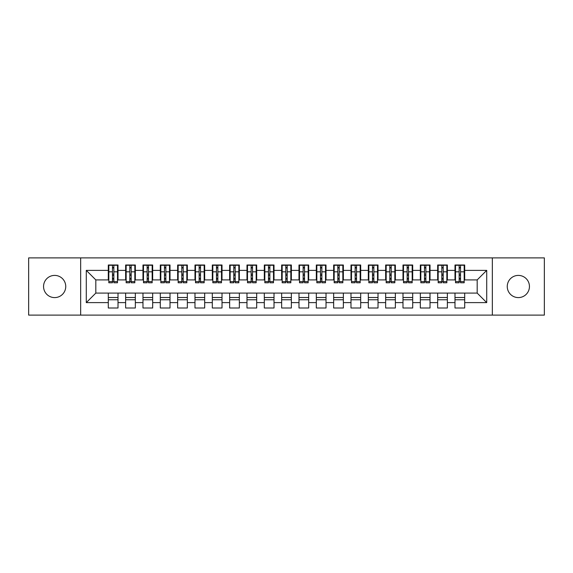 <?xml version="1.0" encoding="UTF-8"?>
<svg xmlns="http://www.w3.org/2000/svg" width="573" height="573" viewBox="0 0 573 573"><rect width="100%" height="100%" fill="white"/><g stroke="black" fill="none" stroke-linecap="round" stroke-linejoin="round"><path stroke-width="0.86" d="M518.35 275.405A11.095 11.095 0 0 0 507.255 286.5A11.095 11.095 0 0 0 518.35 297.595A11.095 11.095 0 0 0 529.445 286.5A11.095 11.095 0 0 0 518.35 275.405M54.65 275.405A11.095 11.095 0 0 0 43.555 286.5A11.095 11.095 0 0 0 54.65 297.595A11.095 11.095 0 0 0 65.745 286.5A11.095 11.095 0 0 0 54.65 275.405M492.343 315.1L544.35 315.1L544.35 257.9L492.343 257.9L492.343 315.1L80.657 315.1L80.657 257.9L28.65 257.9L28.65 315.1L80.657 315.1M459.152 275.491L460.534 275.491L459.152 275.491M464.696 297.509L454.991 297.509M454.991 299.758L464.696 299.758M441.819 275.491L443.201 275.491L441.819 275.491M447.363 297.509L437.657 297.509M437.657 299.758L447.363 299.758M424.486 275.491L425.868 275.491L424.486 275.491M430.029 297.509L420.324 297.509M420.324 299.758L430.029 299.758M407.145 275.491L408.535 275.491L407.145 275.491M412.696 297.509L402.991 297.509M402.991 299.758L412.696 299.758M389.812 275.491L391.201 275.491L389.812 275.491M395.363 297.509L385.65 297.509M385.65 299.758L395.363 299.758M372.479 275.491L373.868 275.491L372.479 275.491M378.022 297.509L368.317 297.509M368.317 299.758L378.022 299.758M355.145 275.491L356.528 275.491L355.145 275.491M360.689 297.509L350.984 297.509M350.984 299.758L360.689 299.758M337.812 275.491L339.195 275.491L337.812 275.491M343.356 297.509L333.651 297.509M333.651 299.758L343.356 299.758M320.479 275.491L321.861 275.491L320.479 275.491M326.023 297.509L316.317 297.509M316.317 299.758L326.023 299.758M303.138 275.491L304.528 275.491L303.138 275.491M308.689 297.509L298.984 297.509M298.984 299.758L308.689 299.758M285.805 275.491L287.195 275.491L285.805 275.491M291.356 297.509L281.644 297.509M281.644 299.758L291.356 299.758M268.472 275.491L269.862 275.491L268.472 275.491M274.016 297.509L264.311 297.509M264.311 299.758L274.016 299.758M251.139 275.491L252.521 275.491L251.139 275.491M256.683 297.509L246.977 297.509M246.977 299.758L256.683 299.758M233.805 275.491L235.188 275.491L233.805 275.491M239.349 297.509L229.644 297.509M229.644 299.758L239.349 299.758M216.472 275.491L217.855 275.491L216.472 275.491M222.016 297.509L212.311 297.509M212.311 299.758L222.016 299.758M199.132 275.491L200.521 275.491L199.132 275.491M204.683 297.509L194.978 297.509M194.978 299.758L204.683 299.758M181.799 275.491L183.188 275.491L181.799 275.491M187.35 297.509L177.637 297.509M177.637 299.758L187.35 299.758M164.465 275.491L165.855 275.491L164.465 275.491M170.009 297.509L160.304 297.509M160.304 299.758L170.009 299.758M147.132 275.491L148.514 275.491L147.132 275.491M152.676 297.509L142.971 297.509M142.971 299.758L152.676 299.758M129.799 275.491L131.181 275.491L129.799 275.491M135.343 297.509L125.637 297.509M125.637 299.758L135.343 299.758M492.343 257.9L80.657 257.9M108.82 279.911L95.82 279.911L86.287 270.377L86.287 302.623L108.304 302.623L108.304 307.995L118.009 307.995L118.009 302.623L125.637 302.623L125.637 307.995L135.343 307.995L135.343 302.623L142.971 302.623L142.971 307.995L152.676 307.995L152.676 302.623L160.304 302.623L160.304 307.995L170.009 307.995L170.009 302.623L177.637 302.623L177.637 307.995L187.35 307.995L187.35 302.623L194.978 302.623L194.978 307.995L204.683 307.995L204.683 302.623L212.311 302.623L212.311 307.995L222.016 307.995L222.016 302.623L229.644 302.623L229.644 307.995L239.349 307.995L239.349 302.623L246.977 302.623L246.977 307.995L256.683 307.995L256.683 302.623L264.311 302.623L264.311 307.995L274.016 307.995L274.016 302.623L281.644 302.623L281.644 307.995L291.356 307.995L291.356 302.623L298.984 302.623L298.984 307.995L308.689 307.995L308.689 302.623L316.317 302.623L316.317 307.995L326.023 307.995L326.023 302.623L333.651 302.623L333.651 307.995L343.356 307.995L343.356 302.623L350.984 302.623L350.984 307.995L360.689 307.995L360.689 302.623L368.317 302.623L368.317 307.995L378.022 307.995L378.022 302.623L385.65 302.623L385.65 307.995L395.363 307.995L395.363 302.623L402.991 302.623L402.991 307.995L412.696 307.995L412.696 302.623L420.324 302.623L420.324 307.995L430.029 307.995L430.029 302.623L437.657 302.623L437.657 307.995L447.363 307.995L447.363 302.623L454.991 302.623L454.991 307.995L464.696 307.995L464.696 293.089L477.18 293.089L477.18 279.911L464.18 279.911M86.287 270.377L108.304 270.377L108.304 279.911M477.18 279.911L486.713 270.377L464.696 270.377L464.696 265.005L454.991 265.005L454.991 270.377L447.363 270.377L447.363 265.005L437.657 265.005L437.657 270.377L430.029 270.377L430.029 265.005L420.324 265.005L420.324 270.377L412.696 270.377L412.696 265.005L402.991 265.005L402.991 270.377L395.363 270.377L395.363 265.005L385.65 265.005L385.65 270.377L378.022 270.377L378.022 265.005L368.317 265.005L368.317 270.377L360.689 270.377L360.689 265.005L350.984 265.005L350.984 270.377L343.356 270.377L343.356 265.005L333.651 265.005L333.651 270.377L326.023 270.377L326.023 265.005L316.317 265.005L316.317 270.377L308.689 270.377L308.689 265.005L298.984 265.005L298.984 270.377L291.356 270.377L291.356 265.005L281.644 265.005L281.644 270.377L274.016 270.377L274.016 265.005L264.311 265.005L264.311 270.377L256.683 270.377L256.683 265.005L246.977 265.005L246.977 270.377L239.349 270.377L239.349 265.005L229.644 265.005L229.644 270.377L222.016 270.377L222.016 265.005L212.311 265.005L212.311 270.377L204.683 270.377L204.683 265.005L194.978 265.005L194.978 270.377L187.35 270.377L187.35 265.005L177.637 265.005L177.637 270.377L170.009 270.377L170.009 265.005L160.304 265.005L160.304 270.377L152.676 270.377L152.676 265.005L142.971 265.005L142.971 270.377L135.343 270.377L135.343 265.005L125.637 265.005L125.637 270.377L118.009 270.377L118.009 265.005L108.304 265.005L108.304 270.377M486.713 270.377L486.713 302.623L464.696 302.623M447.363 302.623L447.363 293.089L464.696 293.089M454.991 302.623L454.991 293.089M464.696 270.377L464.696 279.911M430.029 302.623L430.029 293.089L447.363 293.089M437.657 302.623L437.657 293.089M454.991 270.377L454.991 279.911L446.847 279.911M447.363 270.377L447.363 279.911M412.696 302.623L412.696 293.089L430.029 293.089M420.324 302.623L420.324 293.089M437.657 270.377L437.657 279.911L429.506 279.911M430.029 270.377L430.029 279.911M395.363 302.623L395.363 293.089L412.696 293.089M402.991 302.623L402.991 293.089M420.324 270.377L420.324 279.911L412.173 279.911M412.696 270.377L412.696 279.911M378.022 302.623L378.022 293.089L395.363 293.089M385.65 302.623L385.65 293.089M402.991 270.377L402.991 279.911L394.84 279.911M395.363 270.377L395.363 279.911M360.689 302.623L360.689 293.089L378.022 293.089M368.317 302.623L368.317 293.089M385.65 270.377L385.65 279.911L377.507 279.911M378.022 270.377L378.022 279.911M343.356 302.623L343.356 293.089L360.689 293.089M350.984 302.623L350.984 293.089M368.317 270.377L368.317 279.911L360.173 279.911M360.689 270.377L360.689 279.911M326.023 302.623L326.023 293.089L343.356 293.089M333.651 302.623L333.651 293.089M350.984 270.377L350.984 279.911L342.84 279.911M343.356 270.377L343.356 279.911M308.689 302.623L308.689 293.089L326.023 293.089M316.317 302.623L316.317 293.089M333.651 270.377L333.651 279.911L325.5 279.911M326.023 270.377L326.023 279.911M291.356 302.623L291.356 293.089L308.689 293.089M298.984 302.623L298.984 293.089M316.317 270.377L316.317 279.911L308.167 279.911M308.689 270.377L308.689 279.911M274.016 302.623L274.016 293.089L291.356 293.089M281.644 302.623L281.644 293.089M298.984 270.377L298.984 279.911L290.833 279.911M291.356 270.377L291.356 279.911M256.683 302.623L256.683 293.089L274.016 293.089M264.311 302.623L264.311 293.089M281.644 270.377L281.644 279.911L273.5 279.911M274.016 270.377L274.016 279.911M239.349 302.623L239.349 293.089L256.683 293.089M246.977 302.623L246.977 293.089M264.311 270.377L264.311 279.911L256.167 279.911M256.683 270.377L256.683 279.911M222.016 302.623L222.016 293.089L239.349 293.089M229.644 302.623L229.644 293.089M246.977 270.377L246.977 279.911L238.834 279.911M239.349 270.377L239.349 279.911M204.683 302.623L204.683 293.089L222.016 293.089M212.311 302.623L212.311 293.089M229.644 270.377L229.644 279.911L221.493 279.911M222.016 270.377L222.016 279.911M187.35 302.623L187.35 293.089L204.683 293.089M194.978 302.623L194.978 293.089M212.311 270.377L212.311 279.911L204.16 279.911M204.683 270.377L204.683 279.911M170.009 302.623L170.009 293.089L187.35 293.089M177.637 302.623L177.637 293.089M194.978 270.377L194.978 279.911L186.827 279.911M187.35 270.377L187.35 279.911M152.676 302.623L152.676 293.089L170.009 293.089M160.304 302.623L160.304 293.089M177.637 270.377L177.637 279.911L169.493 279.911M170.009 270.377L170.009 279.911M135.343 302.623L135.343 293.089L152.676 293.089M142.971 302.623L142.971 293.089M160.304 270.377L160.304 279.911L152.16 279.911M152.676 270.377L152.676 279.911M118.009 302.623L118.009 293.089L135.343 293.089M125.637 302.623L125.637 293.089M142.971 270.377L142.971 279.911L134.827 279.911M135.343 270.377L135.343 279.911M112.466 275.491L113.848 275.491L112.466 275.491M118.009 297.509L108.304 297.509M108.304 299.758L118.009 299.758M86.287 302.623L95.82 293.089L118.009 293.089M108.304 302.623L108.304 293.089M125.637 270.377L125.637 279.911L117.486 279.911M118.009 270.377L118.009 279.911M95.82 279.911L95.82 293.089M455.514 279.911L454.991 279.911M438.173 279.911L437.657 279.911M420.84 279.911L420.324 279.911M403.507 279.911L402.991 279.911M386.173 279.911L385.65 279.911M368.84 279.911L368.317 279.911M351.507 279.911L350.984 279.911M334.166 279.911L333.651 279.911M316.833 279.911L316.317 279.911M299.5 279.911L298.984 279.911M282.167 279.911L281.644 279.911M264.833 279.911L264.311 279.911M247.5 279.911L246.977 279.911M230.16 279.911L229.644 279.911M212.827 279.911L212.311 279.911M195.493 279.911L194.978 279.911M178.16 279.911L177.637 279.911M160.827 279.911L160.304 279.911M143.494 279.911L142.971 279.911M126.153 279.911L125.637 279.911M486.713 302.623L477.18 293.089M108.82 265.177L117.486 265.177L108.82 265.177L108.82 282.776L112.466 282.776L112.466 265.242L117.486 265.27L117.486 282.776L113.848 282.776L113.848 265.27M112.466 267.498L113.848 267.498M112.466 281.314L113.848 281.314M113.848 279.137L112.466 279.137M112.466 278.285L113.848 278.285M118.009 273.242L117.486 273.242M118.009 275.491L117.486 275.491M108.82 273.242L108.304 273.242M108.82 275.491L108.304 275.491M126.153 265.177L134.827 265.177L126.153 265.177L126.153 282.776L129.799 282.776L129.799 265.242L134.827 265.27L134.827 282.776L131.181 282.776L131.181 265.27M129.799 267.498L131.181 267.498M129.799 281.314L131.181 281.314M131.181 279.137L129.799 279.137M129.799 278.285L131.181 278.285M135.343 273.242L134.827 273.242M135.343 275.491L134.827 275.491M126.153 273.242L125.637 273.242M126.153 275.491L125.637 275.491M143.494 265.177L152.16 265.177L143.494 265.177L143.494 282.776L147.132 282.776L147.132 265.242L152.16 265.27L152.16 282.776L148.514 282.776L148.514 265.27M147.132 267.498L148.514 267.498M147.132 281.314L148.514 281.314M148.514 279.137L147.132 279.137M147.132 278.285L148.514 278.285M152.676 273.242L152.16 273.242M152.676 275.491L152.16 275.491M143.494 273.242L142.971 273.242M143.494 275.491L142.971 275.491M160.827 265.177L169.493 265.177L160.827 265.177L160.827 282.776L164.465 282.776L164.465 265.242L169.493 265.27L169.493 282.776L165.855 282.776L165.855 265.27M164.465 267.498L165.855 267.498M164.465 281.314L165.855 281.314M165.855 279.137L164.465 279.137M164.465 278.285L165.855 278.285M170.009 273.242L169.493 273.242M170.009 275.491L169.493 275.491M160.827 273.242L160.304 273.242M160.827 275.491L160.304 275.491M178.16 265.177L186.827 265.177L178.16 265.177L178.16 282.776L181.799 282.776L181.799 265.242L186.827 265.27L186.827 282.776L183.188 282.776L183.188 265.27M181.799 267.498L183.188 267.498M181.799 281.314L183.188 281.314M183.188 279.137L181.799 279.137M181.799 278.285L183.188 278.285M187.35 273.242L186.827 273.242M187.35 275.491L186.827 275.491M178.16 273.242L177.637 273.242M178.16 275.491L177.637 275.491M195.493 265.177L204.16 265.177L195.493 265.177L195.493 282.776L199.132 282.776L199.132 265.242L204.16 265.27L204.16 282.776L200.521 282.776L200.521 265.27M199.132 267.498L200.521 267.498M199.132 281.314L200.521 281.314M200.521 279.137L199.132 279.137M199.132 278.285L200.521 278.285M204.683 273.242L204.16 273.242M204.683 275.491L204.16 275.491M195.493 273.242L194.978 273.242M195.493 275.491L194.978 275.491M212.827 265.177L221.493 265.177L212.827 265.177L212.827 282.776L216.472 282.776L216.472 265.242L221.493 265.27L221.493 282.776L217.855 282.776L217.855 265.27M216.472 267.498L217.855 267.498M216.472 281.314L217.855 281.314M217.855 279.137L216.472 279.137M216.472 278.285L217.855 278.285M222.016 273.242L221.493 273.242M222.016 275.491L221.493 275.491M212.827 273.242L212.311 273.242M212.827 275.491L212.311 275.491M230.16 265.177L238.834 265.177L230.16 265.177L230.16 282.776L233.805 282.776L233.805 265.242L238.834 265.27L238.834 282.776L235.188 282.776L235.188 265.27M233.805 267.498L235.188 267.498M233.805 281.314L235.188 281.314M235.188 279.137L233.805 279.137M233.805 278.285L235.188 278.285M239.349 273.242L238.834 273.242M239.349 275.491L238.834 275.491M230.16 273.242L229.644 273.242M230.16 275.491L229.644 275.491M247.5 265.177L256.167 265.177L247.5 265.177L247.5 282.776L251.139 282.776L251.139 265.242L256.167 265.27L256.167 282.776L252.521 282.776L252.521 265.27M251.139 267.498L252.521 267.498M251.139 281.314L252.521 281.314M252.521 279.137L251.139 279.137M251.139 278.285L252.521 278.285M256.683 273.242L256.167 273.242M256.683 275.491L256.167 275.491M247.5 273.242L246.977 273.242M247.5 275.491L246.977 275.491M264.833 265.177L273.5 265.177L264.833 265.177L264.833 282.776L268.472 282.776L268.472 265.242L273.5 265.27L273.5 282.776L269.862 282.776L269.862 265.27M268.472 267.498L269.862 267.498M268.472 281.314L269.862 281.314M269.862 279.137L268.472 279.137M268.472 278.285L269.862 278.285M274.016 273.242L273.5 273.242M274.016 275.491L273.5 275.491M264.833 273.242L264.311 273.242M264.833 275.491L264.311 275.491M282.167 265.177L290.833 265.177L282.167 265.177L282.167 282.776L285.805 282.776L285.805 265.242L290.833 265.27L290.833 282.776L287.195 282.776L287.195 265.27M285.805 267.498L287.195 267.498M285.805 281.314L287.195 281.314M287.195 279.137L285.805 279.137M285.805 278.285L287.195 278.285M291.356 273.242L290.833 273.242M291.356 275.491L290.833 275.491M282.167 273.242L281.644 273.242M282.167 275.491L281.644 275.491M299.5 265.177L308.167 265.177L299.5 265.177L299.5 282.776L303.138 282.776L303.138 265.242L308.167 265.27L308.167 282.776L304.528 282.776L304.528 265.27M303.138 267.498L304.528 267.498M303.138 281.314L304.528 281.314M304.528 279.137L303.138 279.137M303.138 278.285L304.528 278.285M308.689 273.242L308.167 273.242M308.689 275.491L308.167 275.491M299.5 273.242L298.984 273.242M299.5 275.491L298.984 275.491M316.833 265.177L325.5 265.177L316.833 265.177L316.833 282.776L320.479 282.776L320.479 265.242L325.5 265.27L325.5 282.776L321.861 282.776L321.861 265.27M320.479 267.498L321.861 267.498M320.479 281.314L321.861 281.314M321.861 279.137L320.479 279.137M320.479 278.285L321.861 278.285M326.023 273.242L325.5 273.242M326.023 275.491L325.5 275.491M316.833 273.242L316.317 273.242M316.833 275.491L316.317 275.491M334.166 265.177L342.84 265.177L334.166 265.177L334.166 282.776L337.812 282.776L337.812 265.242L342.84 265.27L342.84 282.776L339.195 282.776L339.195 265.27M337.812 267.498L339.195 267.498M337.812 281.314L339.195 281.314M339.195 279.137L337.812 279.137M337.812 278.285L339.195 278.285M343.356 273.242L342.84 273.242M343.356 275.491L342.84 275.491M334.166 273.242L333.651 273.242M334.166 275.491L333.651 275.491M351.507 265.177L360.173 265.177L351.507 265.177L351.507 282.776L355.145 282.776L355.145 265.242L360.173 265.27L360.173 282.776L356.528 282.776L356.528 265.27M355.145 267.498L356.528 267.498M355.145 281.314L356.528 281.314M356.528 279.137L355.145 279.137M355.145 278.285L356.528 278.285M360.689 273.242L360.173 273.242M360.689 275.491L360.173 275.491M351.507 273.242L350.984 273.242M351.507 275.491L350.984 275.491M368.84 265.177L377.507 265.177L368.84 265.177L368.84 282.776L372.479 282.776L372.479 265.242L377.507 265.27L377.507 282.776L373.868 282.776L373.868 265.27M372.479 267.498L373.868 267.498M372.479 281.314L373.868 281.314M373.868 279.137L372.479 279.137M372.479 278.285L373.868 278.285M378.022 273.242L377.507 273.242M378.022 275.491L377.507 275.491M368.84 273.242L368.317 273.242M368.84 275.491L368.317 275.491M386.173 265.177L394.84 265.177L386.173 265.177L386.173 282.776L389.812 282.776L389.812 265.242L394.84 265.27L394.84 282.776L391.201 282.776L391.201 265.27M389.812 267.498L391.201 267.498M389.812 281.314L391.201 281.314M391.201 279.137L389.812 279.137M389.812 278.285L391.201 278.285M395.363 273.242L394.84 273.242M395.363 275.491L394.84 275.491M386.173 273.242L385.65 273.242M386.173 275.491L385.65 275.491M403.507 265.177L412.173 265.177L403.507 265.177L403.507 282.776L407.145 282.776L407.145 265.242L412.173 265.27L412.173 282.776L408.535 282.776L408.535 265.27M407.145 267.498L408.535 267.498M407.145 281.314L408.535 281.314M408.535 279.137L407.145 279.137M407.145 278.285L408.535 278.285M412.696 273.242L412.173 273.242M412.696 275.491L412.173 275.491M403.507 273.242L402.991 273.242M403.507 275.491L402.991 275.491M420.84 265.177L429.506 265.177L420.84 265.177L420.84 282.776L424.486 282.776L424.486 265.242L429.506 265.27L429.506 282.776L425.868 282.776L425.868 265.27M424.486 267.498L425.868 267.498M424.486 281.314L425.868 281.314M425.868 279.137L424.486 279.137M424.486 278.285L425.868 278.285M430.029 273.242L429.506 273.242M430.029 275.491L429.506 275.491M420.84 273.242L420.324 273.242M420.84 275.491L420.324 275.491M438.173 265.177L446.847 265.177L438.173 265.177L438.173 282.776L441.819 282.776L441.819 265.242L446.847 265.27L446.847 282.776L443.201 282.776L443.201 265.27M441.819 267.498L443.201 267.498M441.819 281.314L443.201 281.314M443.201 279.137L441.819 279.137M441.819 278.285L443.201 278.285M447.363 273.242L446.847 273.242M447.363 275.491L446.847 275.491M438.173 273.242L437.657 273.242M438.173 275.491L437.657 275.491M455.514 265.177L464.18 265.177L455.514 265.177L455.514 282.776L459.152 282.776L459.152 265.242L464.18 265.27L464.18 282.776L460.534 282.776L460.534 265.27M459.152 267.498L460.534 267.498M459.152 281.314L460.534 281.314M460.534 279.137L459.152 279.137M459.152 278.285L460.534 278.285M464.696 273.242L464.18 273.242M464.696 275.491L464.18 275.491M455.514 273.242L454.991 273.242M455.514 275.491L454.991 275.491M108.82 265.27L112.466 265.27M113.848 281.579L117.486 281.579M113.848 271.824L117.486 271.824M108.82 281.579L112.466 281.579M108.82 271.824L112.466 271.824M112.466 274.173L113.848 274.173M112.466 267.956L113.848 267.956M126.153 265.27L129.799 265.27M131.181 281.579L134.827 281.579M131.181 271.824L134.827 271.824M126.153 281.579L129.799 281.579M126.153 271.824L129.799 271.824M129.799 274.173L131.181 274.173M129.799 267.956L131.181 267.956M143.494 265.27L147.132 265.27M148.514 281.579L152.16 281.579M148.514 271.824L152.16 271.824M143.494 281.579L147.132 281.579M143.494 271.824L147.132 271.824M147.132 274.173L148.514 274.173M147.132 267.956L148.514 267.956M160.827 265.27L164.465 265.27M165.855 281.579L169.493 281.579M165.855 271.824L169.493 271.824M160.827 281.579L164.465 281.579M160.827 271.824L164.465 271.824M164.465 274.173L165.855 274.173M164.465 267.956L165.855 267.956M178.16 265.27L181.799 265.27M183.188 281.579L186.827 281.579M183.188 271.824L186.827 271.824M178.16 281.579L181.799 281.579M178.16 271.824L181.799 271.824M181.799 274.173L183.188 274.173M181.799 267.956L183.188 267.956M195.493 265.27L199.132 265.27M200.521 281.579L204.16 281.579M200.521 271.824L204.16 271.824M195.493 281.579L199.132 281.579M195.493 271.824L199.132 271.824M199.132 274.173L200.521 274.173M199.132 267.956L200.521 267.956M212.827 265.27L216.472 265.27M217.855 281.579L221.493 281.579M217.855 271.824L221.493 271.824M212.827 281.579L216.472 281.579M212.827 271.824L216.472 271.824M216.472 274.173L217.855 274.173M216.472 267.956L217.855 267.956M230.16 265.27L233.805 265.27M235.188 281.579L238.834 281.579M235.188 271.824L238.834 271.824M230.16 281.579L233.805 281.579M230.16 271.824L233.805 271.824M233.805 274.173L235.188 274.173M233.805 267.956L235.188 267.956M247.5 265.27L251.139 265.27M252.521 281.579L256.167 281.579M252.521 271.824L256.167 271.824M247.5 281.579L251.139 281.579M247.5 271.824L251.139 271.824M251.139 274.173L252.521 274.173M251.139 267.956L252.521 267.956M264.833 265.27L268.472 265.27M269.862 281.579L273.5 281.579M269.862 271.824L273.5 271.824M264.833 281.579L268.472 281.579M264.833 271.824L268.472 271.824M268.472 274.173L269.862 274.173M268.472 267.956L269.862 267.956M282.167 265.27L285.805 265.27M287.195 281.579L290.833 281.579M287.195 271.824L290.833 271.824M282.167 281.579L285.805 281.579M282.167 271.824L285.805 271.824M285.805 274.173L287.195 274.173M285.805 267.956L287.195 267.956M299.5 265.27L303.138 265.27M304.528 281.579L308.167 281.579M304.528 271.824L308.167 271.824M299.5 281.579L303.138 281.579M299.5 271.824L303.138 271.824M303.138 274.173L304.528 274.173M303.138 267.956L304.528 267.956M316.833 265.27L320.479 265.27M321.861 281.579L325.5 281.579M321.861 271.824L325.5 271.824M316.833 281.579L320.479 281.579M316.833 271.824L320.479 271.824M320.479 274.173L321.861 274.173M320.479 267.956L321.861 267.956M334.166 265.27L337.812 265.27M339.195 281.579L342.84 281.579M339.195 271.824L342.84 271.824M334.166 281.579L337.812 281.579M334.166 271.824L337.812 271.824M337.812 274.173L339.195 274.173M337.812 267.956L339.195 267.956M351.507 265.27L355.145 265.27M356.528 281.579L360.173 281.579M356.528 271.824L360.173 271.824M351.507 281.579L355.145 281.579M351.507 271.824L355.145 271.824M355.145 274.173L356.528 274.173M355.145 267.956L356.528 267.956M368.84 265.27L372.479 265.27M373.868 281.579L377.507 281.579M373.868 271.824L377.507 271.824M368.84 281.579L372.479 281.579M368.84 271.824L372.479 271.824M372.479 274.173L373.868 274.173M372.479 267.956L373.868 267.956M386.173 265.27L389.812 265.27M391.201 281.579L394.84 281.579M391.201 271.824L394.84 271.824M386.173 281.579L389.812 281.579M386.173 271.824L389.812 271.824M389.812 274.173L391.201 274.173M389.812 267.956L391.201 267.956M403.507 265.27L407.145 265.27M408.535 281.579L412.173 281.579M408.535 271.824L412.173 271.824M403.507 281.579L407.145 281.579M403.507 271.824L407.145 271.824M407.145 274.173L408.535 274.173M407.145 267.956L408.535 267.956M420.84 265.27L424.486 265.27M425.868 281.579L429.506 281.579M425.868 271.824L429.506 271.824M420.84 281.579L424.486 281.579M420.84 271.824L424.486 271.824M424.486 274.173L425.868 274.173M424.486 267.956L425.868 267.956M438.173 265.27L441.819 265.27M443.201 281.579L446.847 281.579M443.201 271.824L446.847 271.824M438.173 281.579L441.819 281.579M438.173 271.824L441.819 271.824M441.819 274.173L443.201 274.173M441.819 267.956L443.201 267.956M455.514 265.27L459.152 265.27M460.534 281.579L464.18 281.579M460.534 271.824L464.18 271.824M455.514 281.579L459.152 281.579M455.514 271.824L459.152 271.824M459.152 274.173L460.534 274.173M459.152 267.956L460.534 267.956"/></g></svg>
